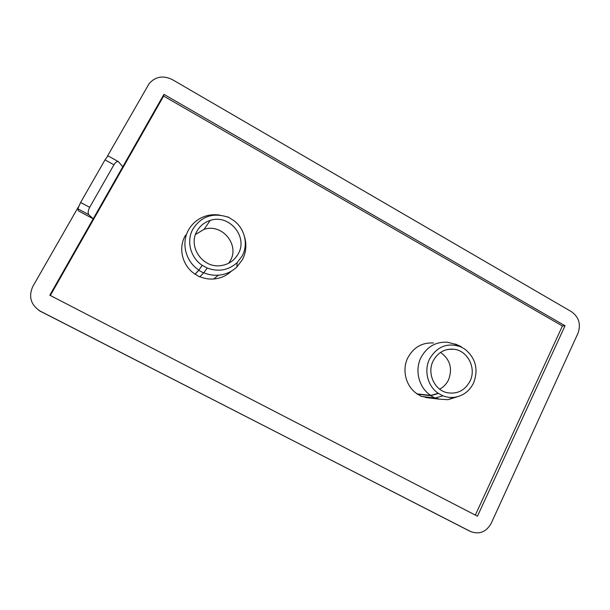 <?xml version="1.0" encoding="UTF-8"?>
<svg xmlns="http://www.w3.org/2000/svg" width="610" height="610" viewBox="0 0 610 610"><rect width="100%" height="100%" fill="white"/><g stroke="black" fill="none" stroke-linecap="round" stroke-linejoin="round"><path stroke-width="0.91" d="M244.526 236.741C246.852 244.709 246.15 252.342 242.422 259.639L236.909 266.944C231.747 271.824 225.555 274.576 218.35 275.194C213.34 275.537 208.506 274.721 203.824 272.739M202.192 265.319L207.186 268.026C218.418 272.144 228.399 270.36 237.122 262.674L242.155 256.009C248.735 244.16 244.579 227.804 233.028 220.08L228.262 217.076L226.554 216.718C212.219 212.6 201.018 216.695 192.958 228.979C186.149 240.904 190.404 257.641 202.192 265.319L198.89 270.077C185.76 261.743 180.941 243.222 188.482 230.046C192.219 223.458 197.663 218.883 204.815 216.329C209.733 214.682 214.766 214.285 219.92 215.155M438.247 393.29L442.7 395.707C446.413 397.217 450.233 397.758 454.168 397.339C462.899 396.073 469.342 391.338 473.512 383.126C478.659 369.553 475.8 358.238 464.942 349.187L460.55 346.739C447.321 342.385 436.996 346.465 429.577 358.985C423.706 370.56 427.701 386.359 438.247 393.29L430.736 395.41C418.971 387.884 414.449 370.384 420.961 357.59C426.947 346.686 435.822 341.569 447.61 342.233L455.289 344.292L460.55 346.739M440.557 352.389C450.096 359.351 452.75 368.531 448.51 379.916C446.505 384.01 443.554 387.083 439.65 389.142M433.153 360.952C426.725 373.282 434.48 390.408 447.519 392.779C457.485 394.258 464.98 390.392 470.005 381.197C476.662 368.234 467.679 350.445 453.794 349.225C444.659 348.584 437.782 352.496 433.153 360.952M433.489 342.988C422.158 342.355 413.618 347.25 407.861 357.689C401.593 369.942 405.924 386.687 417.217 393.892L421.304 396.408L434.991 398.033L430.607 395.669L417.095 394.144M430.736 395.41L417.217 393.892M195.52 234.415L204.06 229.383C221.819 223.054 239.875 244.671 230.351 260.623L228.697 263.238M196.969 231.182C187.682 246.585 202.672 268.339 220.576 265.655C228.468 264.595 234.354 260.661 238.228 253.851C248.377 236.84 229.124 213.729 210.183 220.439C204.365 222.307 199.966 225.891 196.969 231.182M185.593 235.14L185.158 235.91C177.945 248.506 182.542 266.189 195.093 274.134L199.63 276.909L203.641 272.99L198.746 270.344L194.948 274.386M198.89 270.077L195.093 274.134M78.362 206.95L32.826 286.448C28.251 296.796 30.851 305.107 40.611 311.39L470.684 531.569C479.429 534.749 486.277 531.989 491.218 523.296L577.99 333.243C581.109 324.284 578.943 317.108 571.509 311.718L172.325 79.59C163.297 75.198 155.603 76.494 149.236 83.471L107.352 156.32M89.67 207.339C88 210.671 87.726 213.142 88.862 214.735L93.208 218.822L49.799 295.225L477.462 516.19L565.043 325.778L163.938 94.359L93.208 218.822L78.332 210.801L77.836 208.78L80.627 202.444L89.67 207.339L113.933 164.799L105.019 159.858L80.627 202.444M475.335 515.092L562.412 325.976L163.617 96.067L50.325 295.492M199.859 276.688C204.312 278.564 208.925 279.334 213.691 278.999C220.591 278.404 226.508 275.773 231.449 271.099M422.364 396.538L430.835 398.132M163.617 96.067L163.938 94.359M562.412 325.976L565.043 325.778M228.262 217.076L227.644 217.145M198.746 270.344L202.047 265.594M207.034 268.301L203.641 272.99M457.294 396.774L447.992 399.68L439.368 399.161L435.441 397.911M460.672 346.48L454.763 344.07M455.411 344.04L461.457 346.831M430.607 395.669L438.117 393.557M442.578 395.966L434.991 398.033M105.019 159.858L107.978 155.855L118.424 161.658L122.755 166.827M118.424 161.658C116.975 161.223 115.473 162.268 113.933 164.799M40.611 311.39L470.447 531.455M88.862 214.735L77.836 208.78M39.086 310.513L41.145 311.733M468.152 530.342L470.684 531.569M213.691 278.999L218.35 275.194M204.06 229.383L210.183 220.439M425.513 397.491L439.368 399.161M447.854 349.416L453.794 349.225M39.17 310.566L468.518 530.525M454.168 397.339L447.992 399.68M237.122 262.674L236.909 266.944"/></g></svg>
